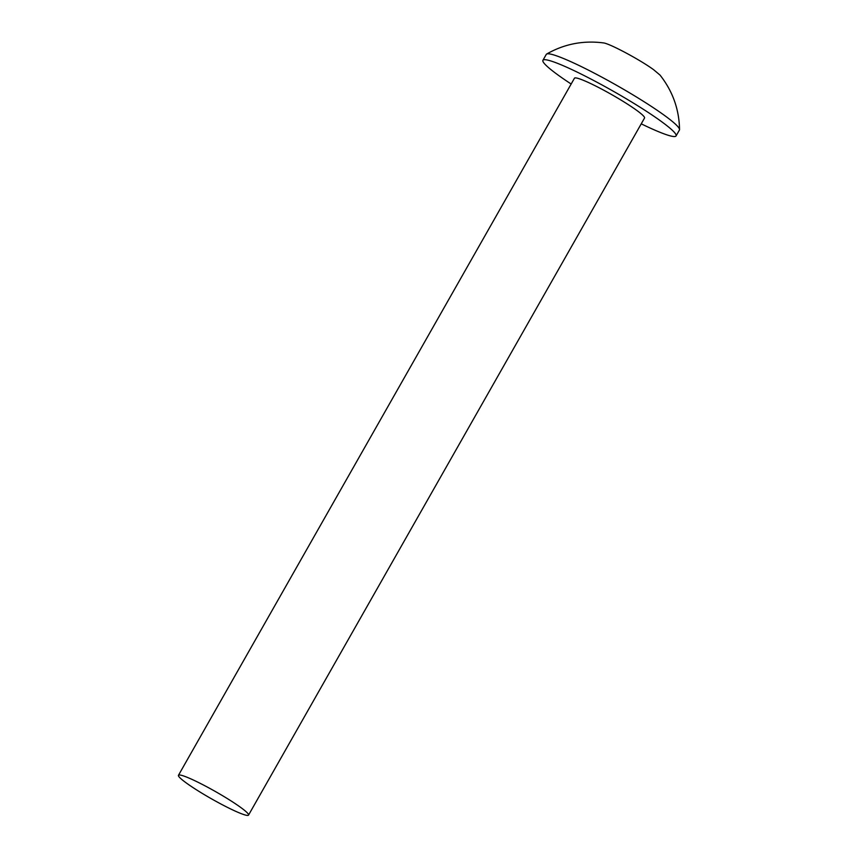 <?xml version="1.0" encoding="UTF-8"?>
<svg xmlns="http://www.w3.org/2000/svg" width="858" height="858" viewBox="0 0 858 858"><rect width="100%" height="100%" fill="white"/><g stroke="black" fill="none" stroke-linecap="round" stroke-linejoin="round"><path stroke-width="1.29" d="M190.776 778.85A40.294 4.14 29.6 0 1 229.161 799.72A40.294 4.14 29.6 0 1 248.541 815.1A40.294 4.14 29.6 0 1 211.454 798.798A40.294 4.14 29.6 0 1 178.464 775.289A40.294 4.14 29.6 0 1 190.776 778.85M248.541 815.1L644.54 118.018A40.294 4.14 -150.4 0 0 625.16 102.638A40.294 4.14 -150.4 0 0 586.775 81.767A40.294 4.14 -150.4 0 0 574.463 78.207L178.464 775.289M641.237 123.831A76.566 7.861 -150.4 0 0 676.072 135.929A76.566 7.861 -150.4 0 0 639.253 106.703A76.566 7.861 -150.4 0 0 566.323 67.053A76.566 7.861 -150.4 0 0 542.921 60.296A76.566 7.861 -150.4 0 0 571.16 84.02M676.072 135.929L679.429 130.03A76.566 7.861 -150.4 0 0 679.536 129.558A76.566 7.861 -150.4 0 0 640.808 99.678A76.566 7.861 -150.4 0 0 569.68 61.154A76.566 7.861 -150.4 0 0 546.621 54.054A76.566 7.861 -150.4 0 0 546.278 54.397L542.921 60.296M679.536 129.558C679.171 109.331 672.683 91.195 660.081 75.139L653.657 69.734C640.111 59.77 609.116 43.254 603.335 42.9C583.108 40.294 564.21 44.005 546.621 54.054"/></g></svg>
